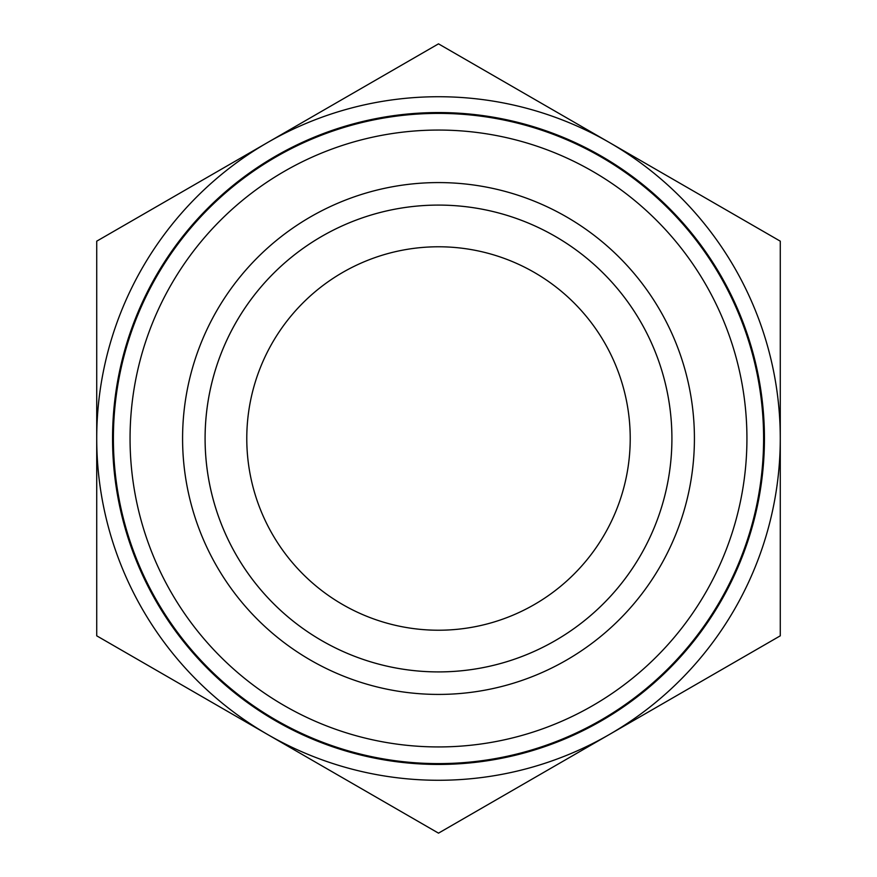 <?xml version="1.0" encoding="UTF-8"?>
<svg xmlns="http://www.w3.org/2000/svg" width="877" height="877" viewBox="0 0 877 877"><rect width="100%" height="100%" fill="white"/><g stroke="black" fill="none" stroke-linecap="round" stroke-linejoin="round"><path stroke-width="1.32" d="M96.722 361.225L96.722 515.775M780.278 241.175L780.278 635.825L609.383 734.487A341.778 341.778 0 0 0 609.383 142.512L780.278 241.175M438.5 43.85L609.383 142.512A341.778 341.778 0 0 0 267.617 142.512L438.5 43.85M96.722 241.175L267.617 142.512A341.778 341.778 0 0 0 96.722 438.5L96.722 241.175M96.722 635.825L96.722 438.5A341.778 341.778 0 0 0 609.383 734.487L438.5 833.15L96.722 635.825M205.086 438.5A233.414 233.414 0 0 0 438.5 671.914A233.414 233.414 0 0 0 671.914 438.5A233.414 233.414 0 0 0 438.5 205.086A233.414 233.414 0 0 0 205.086 438.5M182.58 438.5A255.92 255.92 0 0 1 438.5 182.58A255.92 255.92 0 0 1 694.42 438.5A255.92 255.92 0 0 1 438.5 694.42A255.92 255.92 0 0 1 182.58 438.5M671.914 438.5A233.414 233.414 0 0 0 321.793 236.362A233.414 233.414 0 0 0 321.793 640.638A233.414 233.414 0 0 0 671.914 438.5M246.777 438.5A191.723 191.723 0 0 0 438.5 630.223A191.723 191.723 0 0 0 630.223 438.5A191.723 191.723 0 0 0 438.5 246.777A191.723 191.723 0 0 0 246.777 438.5M763.604 438.5A325.104 325.104 0 0 0 275.948 156.95A325.104 325.104 0 0 0 275.948 720.05A325.104 325.104 0 0 0 763.604 438.5M746.93 438.5A308.43 308.43 0 0 1 284.28 705.612A308.43 308.43 0 0 1 284.28 171.388A308.43 308.43 0 0 1 746.93 438.5M764.437 438.5A325.937 325.937 0 0 0 275.531 156.227A325.937 325.937 0 0 0 275.531 720.773A325.937 325.937 0 0 0 764.437 438.5"/></g></svg>
